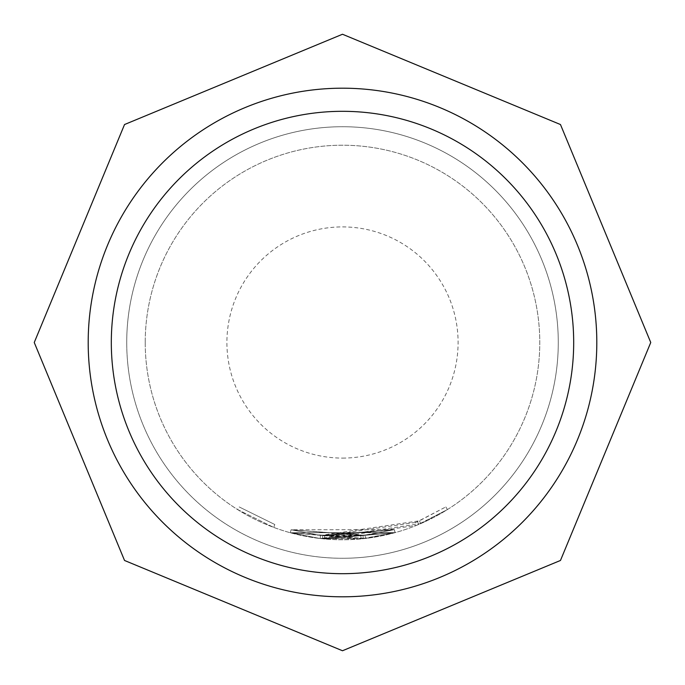 <?xml version="1.0" encoding="UTF-8"?>
<svg xmlns="http://www.w3.org/2000/svg" width="685" height="685" viewBox="0 0 685 685"><rect width="100%" height="100%" fill="white"/><g stroke="black" fill="none" stroke-linecap="round" stroke-linejoin="round"><path stroke-width="0.51" stroke-dasharray="3.42 2.57" d="M237.558 509.554L273.726 527.407L237.558 509.554L239.193 506.943L274.805 524.513L239.193 506.943M342.5 88.194A254.306 254.306 0 0 1 596.806 342.5A254.306 254.306 0 0 1 342.5 596.806A254.306 254.306 0 0 1 88.194 342.5A254.306 254.306 0 0 1 342.5 88.194A254.306 254.306 0 0 1 596.806 342.5A254.306 254.306 0 0 1 342.5 596.806A254.306 254.306 0 0 1 88.194 342.5A254.306 254.306 0 0 1 342.5 88.194A254.306 254.306 0 0 0 88.194 342.5A254.306 254.306 0 0 0 342.5 596.806A254.306 254.306 0 0 0 596.806 342.5A254.306 254.306 0 0 0 342.5 88.194A254.306 254.306 0 0 0 88.194 342.5A254.306 254.306 0 0 0 342.5 596.806A254.306 254.306 0 0 0 596.806 342.5A254.306 254.306 0 0 0 342.5 88.194A254.306 254.306 0 0 0 88.194 342.5A254.306 254.306 0 0 0 342.5 596.806A254.306 254.306 0 0 0 596.806 342.5A254.306 254.306 0 0 0 342.5 88.194A254.306 254.306 0 0 0 88.194 342.5A254.306 254.306 0 0 0 342.5 596.806A254.306 254.306 0 0 0 596.806 342.5A254.306 254.306 0 0 0 342.5 88.194A254.306 254.306 0 0 0 88.194 342.5A254.306 254.306 0 0 0 342.5 596.806A254.306 254.306 0 0 0 596.806 342.5A254.306 254.306 0 0 0 342.5 88.194A254.306 254.306 0 0 1 596.806 342.5A254.306 254.306 0 0 1 342.5 596.806M342.5 558.275A215.775 215.775 0 0 0 558.275 342.5A215.775 215.775 0 0 0 342.5 126.725A215.775 215.775 0 0 0 126.725 342.5A215.775 215.775 0 0 0 342.5 558.275M126.725 342.5A215.775 215.775 0 0 0 342.5 558.275A215.775 215.775 0 0 0 558.275 342.5A215.775 215.775 0 0 0 342.5 126.725A215.775 215.775 0 0 0 126.725 342.5M111.312 342.5A231.188 231.188 0 0 0 342.5 573.688A231.188 231.188 0 0 0 573.688 342.5A231.188 231.188 0 0 0 342.5 111.312A231.188 231.188 0 0 0 111.312 342.5M291.108 529.77L320.503 535.447L394.32 529.659L324.75 535.884L394.32 529.659L320.503 535.447L320.152 538.513L290.286 532.742L320.16 538.513L395.125 532.63L324.476 538.958L395.151 532.622L320.152 538.513L290.286 532.742L361.123 538.898L290.286 532.742L365.465 538.436L290.286 532.742L320.152 538.513L420.693 523.623L447.451 509.546L416.668 525.309L324.467 538.958L322.318 538.744L361.123 538.898L395.151 532.622L365.465 538.436L395.151 532.622L365.465 538.436L320.152 538.513L290.286 532.742L320.152 538.513L395.142 532.622L324.467 538.958L395.142 532.63L320.152 538.513L320.503 535.447L291.099 529.77L290.286 532.742L395.091 532.639L290.286 532.742L291.099 529.77L394.269 529.668L395.091 532.639L394.312 529.659L395.134 532.63L394.312 529.659L291.108 529.77L290.294 532.75M415.504 522.449L324.75 535.884L322.626 535.679L360.832 535.833L394.32 529.651L365.105 535.379L320.503 535.447L291.099 529.77L320.503 535.447L419.468 520.797L445.815 506.934L417.49 521.636L418.681 524.479L417.49 521.636L415.504 522.449L416.668 525.309M145.22 342.5A197.28 197.28 0 0 0 342.5 539.78A197.28 197.28 0 0 0 539.78 342.5A197.28 197.28 0 0 0 342.5 145.22A197.28 197.28 0 0 0 145.22 342.5A197.28 197.28 0 0 0 342.5 539.78A197.28 197.28 0 0 0 539.78 342.5A197.28 197.28 0 0 0 342.5 145.22A197.28 197.28 0 0 0 145.22 342.5M395.125 532.63L394.329 529.651L365.105 535.379L394.329 529.651L320.503 535.447L394.303 529.659L322.626 535.679L394.32 529.659L395.142 532.63L394.32 529.651M324.75 535.884L324.467 538.958L324.75 535.884M322.318 538.744L322.626 535.679L322.31 538.744M365.105 535.379L291.099 529.77L362.973 535.619L291.099 529.77L290.286 532.742L291.099 529.77L290.286 532.742L291.099 529.77L365.105 535.379L365.465 538.436M445.815 506.934L447.451 509.546L445.815 506.934M419.468 520.797L420.693 523.623M291.099 529.77L320.511 535.447L320.152 538.513L320.511 535.447L291.099 529.77L290.286 532.742M362.973 535.619L363.298 538.684L362.973 535.619M360.832 535.833L361.123 538.898M394.329 529.651L395.151 532.622M273.726 527.407L274.805 524.513L273.735 527.407M342.5 458.094A115.594 115.594 0 0 0 458.094 342.5A115.594 115.594 0 0 0 342.5 226.906A115.594 115.594 0 0 0 226.906 342.5A115.594 115.594 0 0 0 342.5 458.094"/><path stroke-width="1.03" d="M111.312 342.5A231.188 231.188 0 0 0 342.5 573.688A231.188 231.188 0 0 0 573.688 342.5A231.188 231.188 0 0 0 342.5 111.312A231.188 231.188 0 0 0 111.312 342.5M342.5 596.806A254.306 254.306 0 0 0 596.806 342.5A254.306 254.306 0 0 0 342.5 88.194A254.306 254.306 0 0 0 88.194 342.5A254.306 254.306 0 0 0 342.5 596.806M342.5 34.25L560.467 124.533L650.75 342.5L560.467 560.467L342.5 650.75L124.533 560.467L34.25 342.5L124.533 124.533L342.5 34.25"/></g></svg>
